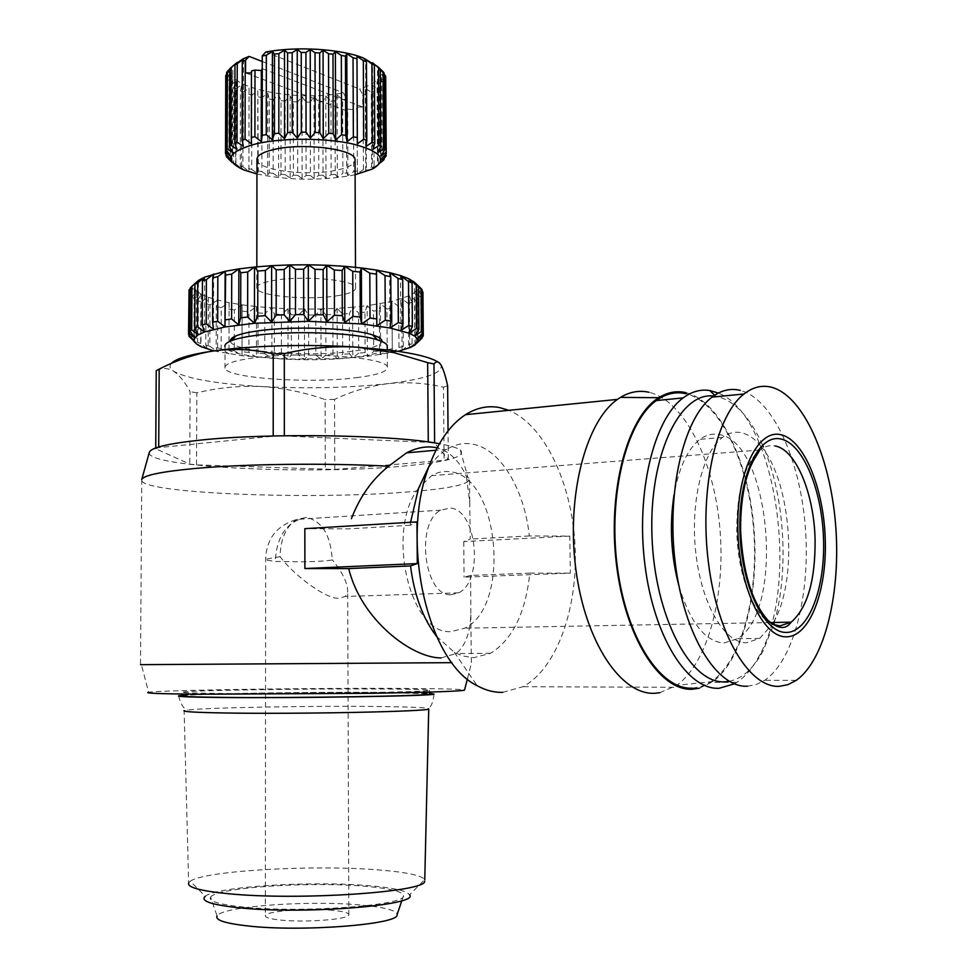 <?xml version="1.0" encoding="UTF-8"?>
<svg xmlns="http://www.w3.org/2000/svg" width="977" height="977" viewBox="0 0 977 977"><rect width="100%" height="100%" fill="white"/><g stroke="black" fill="none" stroke-linecap="round" stroke-linejoin="round"><path stroke-width="0.73" stroke-dasharray="4.88 3.66" d="M280.045 556.658C272.375 558.221 263.521 559.198 265.61 560.004L275.392 561.433L302.589 561.824C309.098 561.738 327.759 561.189 332.265 559.87C330.776 535.42 322.215 521.266 306.558 517.395L296.898 519.422C286.285 525.98 280.668 538.388 280.045 556.658L280.069 556.621C294.749 576.491 327.393 599.597 338.848 598.278L345.357 596.471L347.69 591.573C347.604 582.854 342.475 572.266 332.29 559.833L332.265 559.87M190.246 881.254C204.132 870.654 313.935 864.535 378.502 869.933C406.041 872.119 421.429 875.355 424.69 879.618L409.583 894.834C407.03 890.853 393.731 887.824 369.709 885.748C313.19 880.607 216.576 886.395 205.292 896.263L190.246 881.254L188.646 882.903L184.128 710.645L187.401 710.035C206.929 707.531 315.974 705.663 380.712 706.53C407.03 706.859 422.772 707.47 427.938 708.349L428.732 708.936M183.224 695.306C206.44 693.45 317.44 691.911 383.79 692.4L429.477 693.316M418.632 488.121C385.231 529.937 409.913 635.502 451.118 631.594L464.637 628.187C511.545 606.497 499.125 475.201 449.689 471.708C443.497 470.902 437.476 472.209 431.639 475.64L418.693 488.036M450.788 594.761L458.665 592.831C484.128 580.961 476.825 508.98 450.006 508.064L440.798 510.153C415.176 522.402 423.969 596.226 450.788 594.761M333.267 910.417C308.854 907.865 266.11 911.004 265.353 915.559C264.877 917.427 269.786 918.917 280.081 920.029C304.629 922.764 348.618 919.442 348.838 914.973C349.216 913.019 344.026 911.492 333.267 910.417M210.617 897.13C216.027 887.446 310.979 881.291 366.045 886.371C390.568 888.52 403.037 891.659 403.464 895.787C406.811 905.398 301.172 913.287 243.078 907.022C219.043 904.494 208.223 901.197 210.617 897.13L217.053 915.95C221.779 906.204 310.784 899.976 362.308 905.166C385.219 907.352 396.809 910.527 397.089 914.692M761.12 446.452C754.867 438.807 748.248 434.228 741.262 432.689C734.765 431.358 728.488 432.945 722.43 437.464C702.133 452.339 689.909 503.814 695.978 554.289C701.877 604.848 724.58 643.098 746.379 642.768L759.715 638.408L772.392 624.12M678.942 585.968C690.153 622.63 705.15 641.657 723.92 643.025L737.44 638.702C785.374 610.625 770.279 441.299 719.084 434.57C712.489 433.263 706.127 434.85 699.984 439.345C687.564 448.993 678.905 467.531 674.02 494.924M762.561 445.036C750.312 417.741 735.522 401.657 718.205 396.772L713.528 396.027M183.249 692.119C187.034 690.385 309.782 688.529 381.152 688.98C414.211 689.164 430.32 689.64 429.453 690.397C430.246 692.034 296.666 694.134 224.185 693.487C195.315 693.243 181.673 692.791 183.249 692.119L183.224 695.832C187.01 693.89 309.794 691.924 381.164 692.473L429.477 693.829M436.548 636.345L454.268 652.245L462.573 655.946L473.772 657.704L490.576 653.283C512.583 639.544 525.65 612.823 529.803 573.133L470.621 575.416L464.087 577.187L570.36 573.145L569.786 536.092L529.314 535.958C524.368 488.695 499.845 447.954 471.598 443.973C463.135 442.666 454.891 444.437 446.892 449.286C439.394 453.939 432.726 461.071 426.888 470.706M410.572 522.268L410.242 525.223L416.971 521.889M141.738 479.487L140.505 664.665L141.396 664.641L148.614 692.29C161.413 690.067 312.042 687.893 400.863 688.406C441.299 688.614 462.524 689.176 464.527 690.092M141.396 664.641L451.985 662.662M441.103 657.924L456.039 653.576C465.919 645.528 470.841 631.325 470.816 610.979L470.621 575.416M141.836 480.928C147.82 493.678 309.184 499.65 403.684 492.261C448.553 488.915 470.487 484.384 469.497 478.645L466.359 476.434C459.459 460.924 449.725 451.423 437.146 447.906M569.786 536.092L463.745 541.588L470.255 539.06L469.729 501.922L466.359 476.434M463.745 541.588L464.087 577.187M410.242 525.223L348.581 528.875L304.848 528.667M149.273 452.546C145.781 467.165 306.302 474.846 399.459 466.456C446.538 462.39 466.811 456.882 460.277 449.933C457.089 447.747 450.141 445.683 439.442 443.729M356.324 377.684C377.708 375.009 388.052 371.455 387.356 367.022C387.307 357.228 300.562 351.012 252.799 357.985C233.283 360.745 224.002 364.14 224.966 368.158C226.908 378.282 309.013 383.839 356.324 377.684M224.966 368.158L225.028 346.737C226.957 357.594 308.988 363.591 356.239 357.008C374.85 354.553 385.182 351.293 387.234 347.201M230.413 341.107C230.596 351.549 308.329 357.545 352.99 351.183C370.942 348.752 380.59 345.54 381.922 341.523M415.64 283.33L417.191 285.638L417.216 289.107L414.566 292.502L409.339 295.726L391.997 301.417L367.132 305.728L364.946 312.151L365.129 352.538L367.376 356.397L398.286 351.341M379.296 310.283L379.516 350.877L380.639 354.712L387.185 349.729L386.953 309.001L380.371 303.762L379.296 310.283L373.47 311.113L367.132 305.728L367.376 356.397L373.678 351.622L373.47 311.113M337.065 295.775C349.864 293.711 356.031 290.999 355.555 287.629C355.31 279.984 303.139 275.172 274.122 280.387C262.019 282.5 256.243 285.137 256.804 288.313C257.745 296.104 308.219 300.611 337.065 295.775M256.963 159.996C257.891 170.413 308.024 176.556 336.686 170.157C347.763 167.812 353.882 164.698 355.042 160.826M256.939 173.979C288.3 180.452 320.09 180.904 352.306 175.335L355.103 174.749M357.179 170.975L353.747 171.683L353.503 109.522L356.923 108.74L357.448 173.686L363.42 169.485L366.399 168.642L365.691 171.354L371.663 166.872L371.297 92.314L365.313 88.284L366.057 94.329L363.09 95.294L359.67 89.054L265.744 52.062M374.093 165.907L372.432 168.679L372.017 85.17L373.715 91.203L374.093 165.907L371.663 166.872M372.432 168.679L378.246 163.916L377.843 88.931L372.017 85.17M380.065 162.841L377.476 165.724L377.037 81.726L379.662 87.698L380.065 162.841L378.246 163.916M377.476 165.724L382.96 160.68L382.544 85.219L377.037 81.726M747.442 686.208L756.247 684.559L764.686 680.31C794.374 660.073 810.873 592.086 805.17 525.223C799.638 458.335 772.392 398.653 740.236 390.385M773.344 622.496C798.38 580.827 791.749 482.711 761.584 447.026M729.233 681.348C742.386 678.6 753.633 668.5 763 651.085L773.601 624.669M774.236 622.483C789.318 570.605 784.616 495.62 763.367 446.892M734.399 683.851L736.878 682.349C745.317 676.743 752.73 667.975 759.141 656.007C800.81 583.513 775.823 414.895 718.351 393.084M692.302 688.15L701.498 686.501L710.316 682.288C741.555 662.174 759.19 594.443 753.499 527.849C748.003 461.217 719.658 401.828 685.964 393.707M699.41 688.187L713.051 681.531C743.448 658.925 759.898 590.926 753.682 524.967C747.637 458.982 719.377 400.778 685.952 392.669M659.768 692.742L676.695 685.378C708.63 662.308 726.045 593.32 719.707 526.444C713.54 459.544 684.095 400.521 649.033 392.29M502.74 692.327L523.049 686.697C557.317 668.134 578.347 607.096 575.001 545.056C571.777 482.992 544.568 425.056 508.809 410.316M529.803 573.133L570.36 573.145M529.314 535.958L470.255 539.06M155.722 448.748L158.689 447.625L273.206 436.206L284.331 435.986L428.28 442.337L434.631 443.302L448.296 459.288L444.095 460.301L334.757 469.448L196.524 464.881L189.746 464.099L155.722 448.748L155.734 447.967M156.235 370.686C162.243 367.633 168.129 367.865 173.869 371.37C179.597 375.363 185.007 382.141 190.1 391.704L189.746 464.099M158.701 446.977L158.689 447.625M448.296 459.288L448.04 430.942M334.757 469.448L334.561 399.385C351.573 391.313 369.318 386.074 387.771 383.668C406.261 381.726 424.824 382.899 443.46 387.173L444.095 460.301M196.524 464.881L196.841 392.791C218.457 387.661 240.159 385.585 261.934 386.574C283.696 388.028 304.763 392.363 325.121 399.593L325.292 469.619M196.841 392.791L190.1 391.704M171.366 363.432C169.009 366.131 169.839 368.781 173.869 371.37C187.706 378.881 217.065 383.949 261.934 386.574C307.059 388.846 349.009 387.881 387.771 383.668C425.703 379.1 443.448 372.848 440.981 364.934L437.891 362.003M447.637 385.817L443.46 387.173M334.561 399.385L325.121 399.593M213.89 350.902L242.027 355.762L288.02 359.06L337.248 358.681L367.376 356.397M191.895 338.885L192.09 297.081L196.426 290.828L201.164 294.162L194.13 298.522L193.947 340.619L200.944 346.64L197.562 342.341L197.745 300.476L201.164 294.162L208.345 297.289L200.871 301.832L200.688 343.538L208.15 349.314L205.744 345.137L205.903 303.639L208.345 297.289L217.749 300.147L209.994 304.873L209.847 346.224L217.578 351.757L216.173 347.665L216.308 306.509L217.749 300.147L229.106 302.675L221.266 307.608L221.132 348.63L228.972 353.93L229.106 302.675L242.125 304.836L234.358 309.965L234.26 350.706L242.027 355.762L242.125 304.836L256.499 306.583L248.976 311.907L248.915 352.416L256.438 357.252L258.001 353.234L258.05 312.835L256.499 306.583L271.899 307.877L264.779 313.397L264.743 353.723L271.875 358.351L274.366 354.297L274.378 314.057L271.899 307.877L287.995 308.72L281.413 314.423L281.413 354.614L288.02 359.06L291.366 354.944L291.341 314.789L287.995 308.72L304.458 309.074L298.535 314.96L298.583 355.078L304.531 359.341L308.659 355.139L308.598 315.034L304.458 309.074L320.932 308.952L315.803 314.997L315.876 355.091L321.042 359.218L325.878 354.907L325.781 314.777L320.932 308.952L337.102 308.341L332.864 314.533L332.974 354.675L337.248 358.681L342.683 354.224L342.548 314.032L337.102 308.341L352.612 307.254L349.351 313.58L349.497 353.821L352.807 357.741L358.73 353.124L358.559 312.811L352.612 307.254L367.132 305.728M365.129 352.538L358.73 353.124M349.497 353.821L342.683 354.224M332.974 354.675L325.878 354.907M315.876 355.091L308.659 355.139M298.583 355.078L291.366 354.944M281.413 354.614L274.366 354.297M264.743 353.723L258.001 353.234M248.915 352.416L242.626 351.757M234.26 350.706L228.569 349.888M221.132 348.63L216.173 347.665M209.847 346.224L205.744 345.137M200.688 343.538L197.562 342.341M188.94 334.842L189.135 293.54L194.313 287.372L196.426 290.828L190.026 295.042L189.831 337.529L194.936 342.512M193.947 340.619L191.895 339.349M189.831 337.529L188.927 336.21M421.026 339.166L420.708 297.093L414.566 292.502L418.193 299.084L418.498 340.924L414.932 345.003L417.118 342.927M415.823 300.476L409.339 295.726L411.805 302.333L412.099 343.819L409.693 347.775L416.129 342.158L415.823 300.476L418.193 299.084M418.498 340.924L416.129 342.158M408.41 303.627L401.742 298.718L403.025 305.325L403.293 346.469L402.072 350.352L408.704 344.954L408.41 303.627L411.805 302.333M412.099 343.819L408.704 344.954M398.701 306.485L391.997 301.417L392.302 352.673L398.958 347.494L398.701 306.485L403.025 305.325M403.293 346.469L398.958 347.494M392.339 348.838L387.185 349.729M379.516 350.877L373.678 351.622M364.946 312.151L358.559 312.811M188.732 291.439L194.313 287.372L194.96 283.88L198.416 280.423L198.184 334.842M352.612 307.254L352.807 357.741M386.953 309.001L392.095 307.987M423.2 336.039L422.87 293.564L417.216 289.107L421.954 295.64L422.272 337.053M420.708 297.093L421.954 295.64M422.186 289.974L417.191 285.638L422.198 291.219M190.344 288.581L194.96 283.88L190.344 287.824M189.135 293.54L190.026 295.042M192.09 297.081L194.13 298.522M197.745 300.476L200.871 301.832M205.903 303.639L209.994 304.873M216.308 306.509L221.266 307.608M228.679 309.025L234.358 309.965M242.699 311.15L248.976 311.907M258.05 312.835L264.779 313.397M274.378 314.057L281.413 314.423M291.341 314.789L298.535 314.96M308.598 315.034L315.803 314.997M325.781 314.777L332.864 314.533M342.548 314.032L349.351 313.58M380.639 354.712L380.371 303.762M230.242 160.558L235.909 165.626L233.601 162.732L233.796 87.417L236.116 81.445L230.438 84.926L230.242 160.558L228.838 159.398M235.665 163.818L241.6 168.594L240.244 165.809L240.403 90.959L241.771 84.926L235.848 88.663L235.665 163.818L233.601 162.732M242.894 166.786L248.94 171.28L249.074 88.064L243.041 92.082L242.894 166.786L240.244 165.809M251.724 169.412L257.72 173.625L258.294 170.926L257.818 90.8L251.834 95.099L251.724 169.412L248.561 168.569M261.897 171.622L267.698 175.567L269.212 172.831L269.249 99.043L267.747 93.071L261.97 97.651L261.897 171.622L258.294 170.926M273.145 173.369L278.604 177.057L281.01 174.248L281.01 100.68L278.616 94.818L273.169 99.666L273.145 173.369L269.212 172.831M285.174 174.627L290.181 178.07L293.405 175.164L293.356 101.742L290.132 96.015L285.15 101.107L285.174 174.627L281.01 174.248M297.704 175.347L302.125 178.583L306.094 175.53L305.996 102.17L302.027 96.625L297.631 101.962L297.704 175.347L293.405 175.164M310.43 175.53L314.167 178.596L318.771 175.359L318.624 101.987L314.008 96.65L310.307 102.182L310.43 175.53L306.094 175.53M323.033 175.176L325.988 178.083L331.142 174.651L330.934 101.193L325.793 96.076L322.862 101.791L323.033 175.176L318.771 175.359M335.221 174.285L337.334 177.081L342.89 173.405L342.646 99.788L337.077 94.928L335.001 100.778L335.221 174.285L331.142 174.651M233.735 65.276C214.464 85.072 291.048 103.012 343.428 92.888L346.505 98.824L346.701 172.88L342.89 173.405M346.701 172.88L347.91 175.604L353.747 171.683M337.102 308.341L337.248 358.681M363.42 169.485L363.09 95.294M366.057 94.329L366.399 168.642M392.302 352.673L391.997 301.417M356.923 108.74L357.448 173.686M357.167 106.981L362.785 107.055L362.736 95.038M365.691 171.354L365.313 88.284M320.932 308.952L321.042 359.218M373.715 91.203L371.297 92.314M402.072 350.352L401.742 298.718M346.505 98.824L346.554 110.755L347.665 109.155L347.91 175.604M347.665 109.155L353.503 109.522M304.458 309.074L304.531 359.341M346.444 99.178L342.646 99.788M379.662 87.698L377.843 88.931M409.693 347.775L409.339 295.726M337.077 94.928L337.334 177.081M287.995 308.72L288.02 359.06M335.001 100.778L330.934 101.193M380.639 162.548L380.175 78.038L383.68 83.9L384.108 158.897M383.68 83.9L382.544 85.219M414.932 345.003L414.566 292.502M325.793 96.076L325.988 178.083M385.659 157.236L385.219 81.274L380.175 78.038M271.899 307.877L271.875 358.351M322.862 101.791L318.624 101.987M381.812 159.239L381.348 74.179L385.659 79.894L386.074 153.853M385.659 79.894L385.219 81.274M417.606 342.084L417.216 289.107M314.008 96.65L314.167 178.596M385.695 77.134L381.348 74.179M256.499 306.583L256.438 357.252M310.307 102.182L305.996 102.17M417.582 339.104L417.191 285.638M302.027 96.625L302.125 178.583M380.92 155.88L380.456 70.271L384.156 74.313M384.144 73.08L380.456 70.271M242.125 304.836L242.027 355.762M297.631 101.962L293.356 101.742M414.761 336.125L414.382 282.17M290.132 96.015L290.181 178.07M377.952 152.583L377.501 66.424L380.151 68.891M229.106 302.675L228.972 353.93M285.15 101.107L281.01 100.68M409.168 333.23L408.801 278.787M278.616 94.818L278.604 177.057M372.958 149.408L372.518 62.723M217.749 300.147L217.578 351.757M273.169 99.666L269.249 99.043M400.863 330.482L400.509 275.587M267.747 93.071L267.698 175.567M366.021 146.477L365.63 60.269M208.345 297.289L208.15 349.314M261.97 97.651L258.38 96.833M389.994 327.979L389.664 272.656M257.818 90.8L257.72 173.625M201.164 294.162L200.944 346.64M251.834 95.099L248.683 94.122M249.074 88.064L248.94 171.28M196.426 290.828L196.194 343.782M243.041 92.082L240.403 90.959M241.771 84.926L241.6 168.594M194.313 287.372L194.069 340.826M235.848 88.663L233.796 87.417M236.116 81.445L235.909 165.626M194.96 283.88L194.716 337.822M228.838 159.202L229.045 83.595L232.27 77.733L232.062 162.438M230.438 84.926L229.045 83.595M232.27 77.733L227.018 80.957L226.798 157.102M226.114 154.293L226.322 79.564L230.401 73.861L230.169 159.117M227.018 80.957L226.322 79.564M225.699 76.853L225.479 153.536M230.401 73.861L225.748 76.829M204.681 277.114L204.462 331.997M226.579 74.496L230.572 69.953L230.352 155.758M230.572 69.953L226.591 72.75M213.645 274.024L213.45 329.334M229.68 69.123L232.831 66.094L232.624 152.449M232.831 66.094L229.693 68.732M237.167 62.406L236.971 149.286M243.468 59.011L243.297 146.355M251.468 143.766L251.468 72.97M251.468 70.967L251.577 72.97M262.263 61.49L343.428 92.888M346.554 110.755L245.569 72.884M362.785 107.055L262.251 68.646M377.501 66.497C384.34 75.302 378.404 82.825 359.67 89.054M306.558 517.395C287.556 521.095 277.15 535.225 275.367 559.76L275.392 561.433M772.538 624.218C754.012 616.792 737.513 574.965 736.78 530.938C736.817 490.784 744.523 463.806 759.874 449.994C764.771 446.257 769.852 444.914 775.115 445.964M440.798 510.153L296.898 519.422C276.54 525.504 266.123 539.048 265.646 560.029L265.353 915.559M178.571 695.88L178.571 695.99C181.001 704.564 183.945 709.241 187.401 710.035M770.34 622.557L464.637 628.187M458.665 592.831L345.357 596.471M401.816 900.66L403.464 895.787M722.43 437.464L699.984 439.345M715.762 396.296L714.663 395.245M429.465 692.082L429.453 690.397M454.268 652.245L477.155 685.683M467.385 678.954L471.635 662.333M490.576 653.283L456.039 653.589M471.329 662.357L470.816 610.979M469.729 501.922L469.497 478.645M460.277 449.933L467.861 477.203M387.356 367.022L387.258 349.888M355.555 287.629L355.481 267.295M372.518 168.997L374.863 166.713M759.874 449.994L431.639 475.64M348.838 914.973L347.69 591.573M796.255 680.346L764.686 680.31M759.715 638.408L737.44 638.702M763 651.085L759.141 656.007M736.878 682.349L710.316 682.288M434.057 694.207C432.958 702.805 430.918 707.519 427.938 708.349M713.051 681.531L676.695 685.378M673.776 687.307L523.049 686.697M446.892 449.286L435.937 450.25M206.391 348.752L203.46 345.724M410.731 347.323L413.992 344.038M256.804 288.313L256.829 266.806M243.7 169.9L240.757 166.896"/><path stroke-width="1.47" d="M424.763 879.764L428.732 708.936C430.185 711.488 297.081 714.272 224.771 712.978C195.864 712.477 182.308 711.696 184.128 710.645M429.477 693.316L434.057 694.097C434.85 695.978 296.08 698.299 220.912 697.493C191.077 697.187 176.971 696.65 178.571 695.88L183.224 695.306M780.818 434.728C757.566 428.903 736.34 473.027 737.855 530.047C739.027 587.03 762.793 637.407 786.167 636.809C809.591 637.077 826.921 591.415 825.272 539.988C823.941 488.598 804.071 439.723 780.818 434.728M771.598 387.271C762.097 384.816 752.901 387.063 743.998 393.987C716.104 415.286 699.251 489.636 708.386 562.312C717.265 635.099 749.567 688.248 779.377 686.33L788.012 684.645L796.255 680.346C825.296 659.89 841.258 591.219 835.518 523.672C829.937 456.088 803.118 395.722 771.598 387.271M740.236 390.385C730.54 387.991 721.148 390.238 712.062 397.114C683.558 418.278 666.216 491.81 675.339 563.631C684.218 635.563 717.02 688.113 747.442 686.208M401.816 900.66L397.089 914.692C399.849 924.389 301.637 932.205 247.535 925.915C225.101 923.363 214.94 920.053 217.053 915.95M674.02 494.924C669.355 525.516 670.991 555.864 678.942 585.968M409.583 894.834C419.902 905.3 303.346 914.753 238.73 907.755C211.13 904.787 199.992 900.953 205.292 896.263M424.726 881.254C425.838 892.099 297.729 900.806 228.032 893.686C200.126 890.902 186.998 887.311 188.646 882.903M713.528 396.027C679.491 391.875 648.838 456.125 651.989 536.422C654.7 616.719 690.617 684.279 724.812 681.812L729.233 681.348M718.351 393.084L709.778 390.544C700.619 389.078 691.753 391.533 683.167 397.908C653.723 419.255 635.709 493.177 644.991 565.304C654.016 637.541 687.759 690.238 719.145 688.272L734.399 683.851M685.964 393.707C675.791 391.35 665.911 393.633 656.336 400.558C626.404 421.783 607.987 495.009 617.269 566.416C626.294 637.92 660.415 690.092 692.302 688.15M685.952 392.669C676.682 390.507 667.609 392.192 658.754 397.712C627.698 416.532 607.56 490.088 616.34 563.46C624.828 636.943 659.707 691.289 692.327 689.225L699.41 688.187M649.033 392.29C639.312 390.092 629.786 391.789 620.468 397.395L617.464 399.398C585.797 421.246 566.172 496.218 575.844 569.2C585.247 642.292 621.238 695.404 654.92 693.267L659.768 692.742M429.477 693.829L429.477 694.11C430.283 695.929 296.678 698.164 224.173 697.395C195.302 697.089 181.649 696.577 183.224 695.832M508.809 410.316L499.43 407.543C487.828 405.37 476.532 407.751 465.516 414.675C450.617 424.372 438.6 441.225 429.477 465.26C399.605 539.353 427.267 661.979 477.155 685.683C485.654 690.397 494.179 692.608 502.74 692.327M410.523 565.915L348.728 568.59L304.897 568.541L304.848 528.667L416.971 521.889L417.277 563.582L410.523 565.915C414.211 595.078 422.882 618.563 436.548 636.345M426.888 470.706L418.547 488.341L410.572 522.268M467.385 678.954L464.527 690.092C462.463 691.191 431.956 692.266 373.006 693.291L199.052 694.22C160.252 693.865 143.436 693.218 148.614 692.29M451.985 662.662L140.505 664.665M348.728 568.59C361.075 619.772 411.818 658.095 441.103 657.924M437.146 447.906C427.67 445.671 417.472 447.307 406.566 452.839L388.59 466.237C372.09 479.426 359.695 496.914 351.415 518.714M388.59 466.237C328.846 462.866 245.007 463.867 194.643 468.508C161.388 471.635 143.753 475.286 141.738 479.487L149.273 452.546M439.442 443.729C394.708 434.875 268.186 432.762 200.126 440.151C168.423 443.521 151.508 447.503 149.408 452.107M387.234 347.201L387.234 345.602C386.489 343.611 383.253 341.718 377.513 339.911C355.579 332.485 289.656 330.226 252.835 335.832C243.004 337.26 235.652 338.958 230.804 340.936C226.322 342.817 224.405 344.747 225.028 346.737M381.922 341.523C382.263 339.214 379.174 337.028 372.652 334.952C352.086 327.918 290.853 325.781 256.524 331.081C247.364 332.412 240.501 334.024 235.945 335.905C231.964 337.578 230.108 339.312 230.413 341.107M398.286 351.341L410.731 347.323L414.932 345.003L417.606 342.084L417.582 339.104L414.761 336.125L409.168 333.23L389.994 327.979L361.612 323.961L308.378 321.299L254.447 323.277L224.979 326.953L204.462 331.997L198.184 334.842L194.716 337.822L194.069 340.826L196.194 343.782L200.944 346.64L213.89 350.902M225.504 319.833L231.598 318.929L231.708 274.073L225.638 275.087L224.979 326.953L217.688 321.213L217.834 276.625L212.754 277.822L212.595 322.263L213.45 329.334L206.245 323.839L206.416 279.593L202.447 280.924L202.263 325.023L204.462 331.997L197.525 326.733L197.72 282.854L194.936 284.295L194.728 328.003L198.184 334.842L191.7 329.823L191.907 286.334L190.344 287.824L190.136 331.142L194.716 337.822L188.842 333.01L189.049 289.925L188.524 334.342L194.069 340.826L188.927 336.21L188.94 334.842M355.042 160.826L355.042 159.312C354.773 149.102 302.968 142.532 274.158 149.432C262.141 152.229 256.401 155.746 256.963 159.996L256.829 266.806M355.103 174.749L372.518 168.997C387.722 159.959 381.433 151.679 353.65 144.169C326.465 137.867 283.452 137.635 256.756 143.668C227.58 151.582 223.232 160.326 243.7 169.9L256.939 173.979M384.108 158.897L382.96 160.68M384.108 159.52L380.639 162.548L386.086 156.027L381.812 159.239L386.22 153.67L385.695 77.134M384.156 74.313L385.475 75.791L386.22 153.67M385.903 152.449L380.92 155.88L384.584 150.092L384.144 73.08L383.094 71.7L383.521 148.883L384.584 150.092M383.521 148.883L377.952 152.583L380.749 146.587L380.322 69.062L377.501 66.424M378.954 145.439L372.958 149.408L374.777 143.277L374.386 65.251L372.518 62.723L378.539 67.743L378.954 145.439L380.749 146.587M365.63 60.269L365.618 59.292L371.895 64.018L372.286 142.202L374.777 143.277M372.286 142.202L366.021 146.477L366.815 140.236L366.448 61.759L365.618 59.292M363.676 139.284L357.338 143.863L356.971 56.251L363.322 60.659L363.676 139.284L366.815 140.236M357.338 143.863L356.971 56.251M353.356 136.768L347.116 141.665L346.798 53.674L353.039 57.765L353.356 136.768L357.045 137.574M347.116 141.665L345.736 135.363L345.455 56.153L346.798 53.674M341.596 134.741L335.648 139.943L335.38 51.647L341.327 55.433L341.596 134.741L345.736 135.363M335.648 139.943L333.218 133.702L332.986 54.236L335.38 51.647M328.736 133.263L323.277 138.758L323.069 50.254L328.528 53.735L328.736 133.263L333.218 133.702M323.277 138.758L319.845 132.628L319.674 52.99L323.069 50.254M315.18 132.408L310.368 138.148L310.222 49.522L315.034 52.721L315.18 132.408L319.845 132.628M310.368 138.148L306.045 132.176L305.935 52.465L310.222 49.522M301.331 132.176L297.313 138.123L297.228 49.497L301.234 52.453L301.331 132.176L306.045 132.176M297.313 138.123L292.233 132.371L292.184 52.673L297.228 49.497M287.617 132.591L284.527 138.71L284.502 50.157L287.58 52.905L287.617 132.591L292.233 132.371M284.527 138.71L278.836 133.214L278.848 53.613L284.502 50.157M274.452 133.629L272.388 139.87L272.412 51.5L274.476 54.089L274.452 133.629L278.836 133.214M272.388 139.87L266.269 134.655L266.33 55.249L272.412 51.5M377.501 66.497L363.31 57.973C340.851 48.862 296.263 46.078 265.744 52.062L262.263 55.811L262.251 135.278L266.269 134.655M262.251 135.278L261.25 141.58L254.912 136.658L254.997 70.075L251.468 70.967L251.37 137.452L254.912 136.658M772.392 624.12L773.344 622.496M773.601 624.669L774.236 622.483M763.367 446.892L762.561 445.036M304.897 568.541L417.277 563.582M155.734 447.967L156.235 370.686L159.19 369.147L158.701 446.977M273.206 435.974L273.23 353.882C253.678 349.351 234.224 348.313 214.867 350.767L209.298 351.647C191.98 354.981 175.274 360.806 159.19 369.147M428.28 441.983L427.657 362.638L393.951 352.648L357.13 347.165C332.803 345.809 308.524 347.959 284.307 353.601L284.331 435.754M448.04 430.942L447.637 385.817C445.524 376.035 443.302 369.074 440.981 364.934C438.673 361.282 436.328 360.965 433.983 363.969L434.618 442.923M437.891 362.003C430.698 357.374 414.932 353.479 390.58 350.291L357.13 347.165C310.112 343.989 252.005 345.492 214.867 350.767L209.444 351.561C188.28 354.944 175.579 358.901 171.366 363.432M273.23 353.882L284.307 353.601M427.657 362.638L433.983 363.969M194.936 342.512L191.895 338.885M188.524 334.342L188.842 333.01M190.136 331.142L191.7 329.823M194.728 328.003L197.525 326.733M202.263 325.023L206.245 323.839M212.595 322.263L217.688 321.213M191.907 286.334L198.416 280.423L204.681 277.114L225.137 271.264L238.876 268.907L240.782 272.791L240.684 317.794L238.754 324.914L231.598 318.929M231.708 274.073L238.876 268.907L254.521 267.026L257.794 271.02L257.745 316.206L254.447 323.277L247.621 317.073L247.694 271.985L240.782 272.791M240.684 317.794L247.621 317.073M247.694 271.985L254.521 267.026L271.63 265.683L276.198 269.835L276.186 315.144L271.606 322.117L265.317 315.693L265.353 270.458L257.794 271.02M257.745 316.206L265.317 315.693M265.353 270.458L271.63 265.683L289.729 264.938L295.469 269.261L295.506 314.618L289.766 321.445L284.185 314.85L284.185 269.518L276.198 269.835M276.186 315.144L284.185 314.85M284.185 269.518L289.729 264.938L308.292 264.791L315.021 269.322L315.107 314.655L308.378 321.299L303.7 314.557L303.639 269.212L295.469 269.261M295.506 314.618L303.7 314.557M303.639 269.212L308.292 264.791L326.77 265.255L334.305 270.018L334.439 315.253L326.916 321.689L323.253 314.838L323.155 269.542L315.021 269.322M315.107 314.655L323.253 314.838M323.155 269.542L326.77 265.255L344.637 266.318L352.746 271.325L352.917 316.401L344.832 322.581L342.292 315.669L342.145 270.495L334.305 270.018M334.439 315.253L342.292 315.669M342.145 270.495L344.637 266.318L361.368 267.942L369.807 273.206L370.027 318.05L361.612 323.961L360.257 317.036L360.073 272.046L352.746 271.325M352.917 316.401L360.257 317.036M360.073 272.046L361.368 267.942L376.511 270.079L385.036 275.587L385.292 320.138L376.804 325.781L376.426 274.146L369.807 273.206M370.027 318.05L376.646 318.868M376.426 274.146L376.511 270.079L389.664 272.656L398.042 278.384L398.311 322.618L389.994 327.979L391.02 321.128L390.763 276.711L385.036 275.587M385.292 320.138L391.02 321.128M390.763 276.711L389.664 272.656L400.509 275.587L408.496 281.535L408.801 325.39L400.863 330.482L403.025 323.741L402.732 279.666L398.042 278.384M398.311 322.618L403.025 323.741M402.732 279.666L400.509 275.587L401.449 275.893L408.801 278.787L416.214 284.918L416.532 328.394L409.168 333.23L412.379 326.623L412.074 282.927L408.496 281.535M408.801 325.39L412.379 326.623M412.074 282.927L408.801 278.787L414.382 282.17L421.038 288.471L421.356 331.521L414.761 336.125L418.901 329.689L418.583 286.395L416.214 284.918M416.532 328.394L418.901 329.689M422.198 291.219L422.943 292.062L423.261 334.708L417.582 339.104L422.516 332.852L422.186 289.974L421.038 288.471M421.356 331.521L422.516 332.852M422.272 337.053L417.606 342.084L423.2 336.039L423.261 334.708M417.118 342.927L422.272 337.871M418.583 286.395L415.64 283.33M422.943 293.112L422.943 292.062M217.834 276.625L225.137 271.264L225.638 275.087M206.416 279.593L213.645 274.024L212.754 277.822M197.72 282.854L204.681 277.114L202.447 280.924M198.416 280.423L194.936 284.295M189.049 289.925L190.344 288.581M251.37 137.452L251.468 143.766L245.08 139.149L245.215 60.391L249.086 56.397L243.163 58.803L233.735 65.276M242.125 140.102L243.297 146.355L237.045 142.056L237.228 63.713L243.468 59.011L242.284 61.466L242.125 140.102L245.08 139.149M234.773 143.13L236.971 149.286L231.036 145.292L231.244 67.413L237.167 62.406L234.956 64.934L234.773 143.13L237.045 142.056M231.244 67.413L229.693 68.732L229.473 146.44L231.036 145.292M229.473 146.44L232.624 152.449L227.177 148.736L227.397 71.358L229.68 69.123M227.397 71.358L226.591 72.75L226.371 149.945L227.177 148.736M226.371 149.945L230.352 155.758L225.528 152.302L225.76 75.449L226.579 74.496M228.838 159.202L232.062 162.438L226.798 157.102L226.102 155.893L230.169 159.117L225.479 153.536L225.528 152.302M386.074 153.853L386.086 156.027M385.475 75.791L385.781 77.183M380.151 68.891L383.094 71.7M378.539 67.743L380.322 69.062M371.895 64.018L374.386 65.251M363.322 60.659L366.448 61.759M353.039 57.765L356.715 58.693M376.804 325.781L376.511 270.079M341.327 55.433L345.455 56.153M361.612 323.961L361.368 267.942M328.528 53.735L332.986 54.236M344.832 322.581L344.637 266.318M315.034 52.721L319.674 52.99M326.916 321.689L326.77 265.255M226.102 155.893L226.114 154.293M301.234 52.453L305.935 52.465M308.378 321.299L308.292 264.791M225.748 76.829L225.76 75.449M287.58 52.905L292.184 52.673M289.766 321.445L289.729 264.938M274.476 54.089L278.848 53.613M271.606 322.117L271.63 265.683M225.137 271.264L224.979 326.953M262.325 55.958L266.33 55.249M254.447 323.277L254.521 267.026M261.25 141.58L261.323 70.503L254.997 70.075M262.263 55.811L262.251 68.646L261.323 70.503M238.876 268.907L238.754 324.914M234.956 64.934L237.228 63.713M251.468 72.97L245.569 72.884L245.593 60.122M245.215 60.391L242.284 61.466M249.086 56.397L262.263 61.49M775.115 445.964C795.95 449.518 814.171 493.837 815.087 539.768C815.416 580.338 807.454 607.804 791.199 622.166L779.829 625.939L772.538 624.218M739.907 530.279C738.453 475.836 758.677 433.568 780.928 439.027C803.192 443.692 822.28 490.503 823.55 539.793C825.125 589.107 808.455 632.791 786.058 632.424C763.684 632.876 741.03 584.686 739.907 530.279M759.874 449.994L753.475 460.423C750.995 465.711 750.055 466.493 745.903 480.379C742.215 495.168 740.456 511.85 740.603 530.426C742.691 571.887 751.802 601.856 767.922 620.322C783.835 634.195 789.538 623.924 791.199 622.166L770.34 622.557M743.998 393.987L712.062 397.114M714.663 395.245L709.778 390.544M683.167 397.908L656.336 400.558M658.754 397.712L620.468 397.395M429.477 694.11L429.465 692.082M617.464 399.398L465.516 414.675M418.547 488.341L429.477 465.26M387.258 349.888L387.234 345.602M372.652 334.952L377.513 339.911M355.481 267.295L355.042 159.312M435.937 450.25L406.566 452.839M390.58 350.291L393.951 352.648M235.945 335.905L230.804 340.936M401.449 275.893L402.793 277.248M204.315 277.273L203.338 278.213M386.135 153.23L385.695 76.67M243.163 58.803L240.782 61.014M363.31 57.973L366.119 60.757"/></g></svg>
